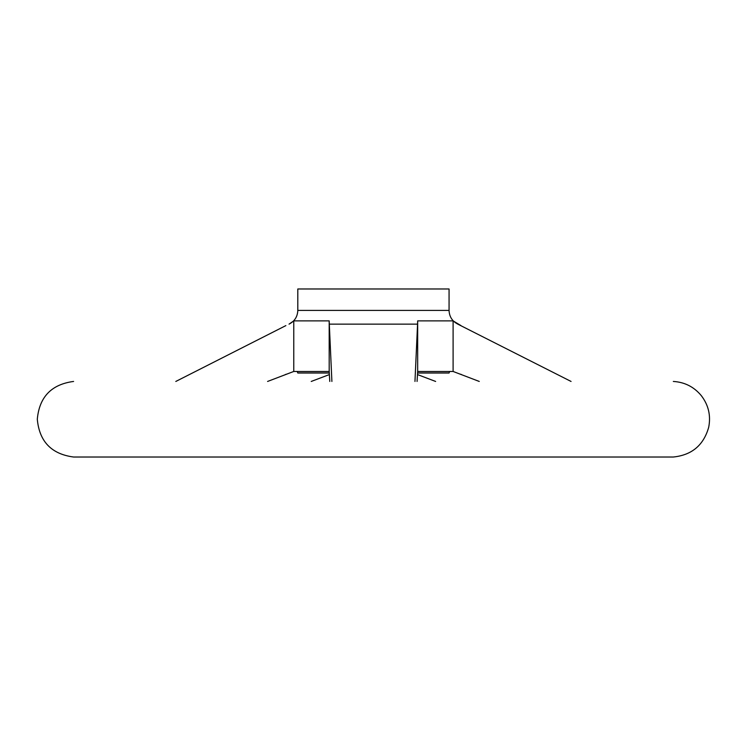<?xml version="1.0" encoding="UTF-8"?>
<svg xmlns="http://www.w3.org/2000/svg" width="746" height="746" viewBox="0 0 746 746"><rect width="100%" height="100%" fill="white"/><g stroke="black" fill="none" stroke-linecap="round" stroke-linejoin="round"><path stroke-width="1.12" d="M417.07 381.448L417.667 371.461L453.102 371.461L479.268 381.448M435.636 381.448L417.48 374.567M329.387 374.567L311.231 381.448M267.59 381.448L293.765 371.461L293.765 320.873L329.191 320.873L329.303 324.146L417.564 324.146L417.667 320.873L453.102 320.873L460.981 325.601M329.788 381.448L329.191 371.461L293.765 371.461M297.803 310.42L449.064 310.42L449.064 288.982L297.803 288.982L297.803 310.42C297.542 316.696 294.614 321.274 289.019 324.146L293.765 320.873M331.895 381.448L329.303 324.146M329.191 371.461L329.191 320.873M417.667 371.461L417.667 320.873M417.564 324.146L414.962 381.448M571.063 381.448L457.811 324.146M453.102 371.461L453.102 320.873M297.216 371.461L297.803 373.019L329.294 373.019M417.574 373.019L449.064 373.019L449.642 371.461M285.877 325.601L175.804 381.448M673.321 381.448C684.716 382.139 694.041 386.885 701.324 395.669C708.523 405.097 710.975 415.625 708.7 427.272C703.637 445.185 691.85 455.107 673.321 457.018L73.537 457.018C51.409 454.062 39.324 441.473 37.3 419.233C39.324 396.993 51.409 384.404 73.537 381.448L73.602 381.448M297.803 372.916L329.284 372.916M417.583 372.916L449.064 372.916M286.296 374.212L285.336 374.567M460.58 374.212L461.522 374.567M449.064 310.42C449.325 316.696 452.244 321.274 457.839 324.146M73.602 457.018L673.265 457.018L73.602 457.018"/></g></svg>
